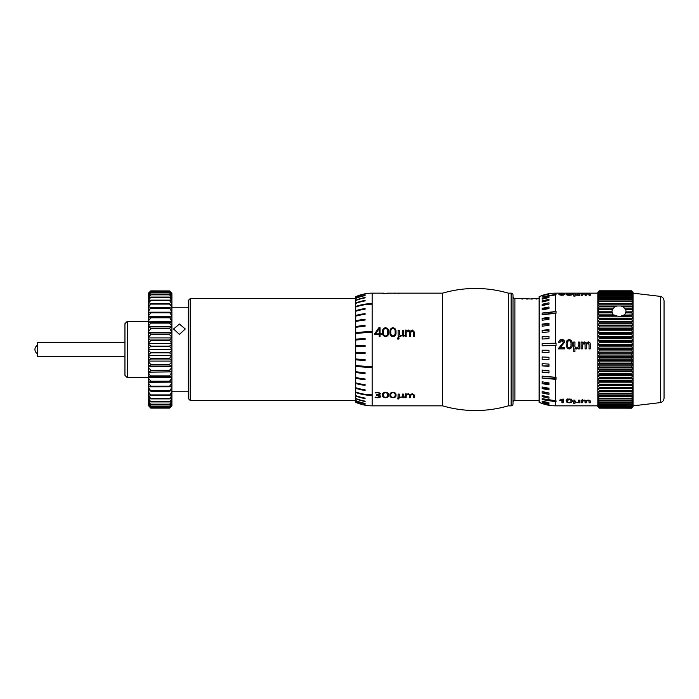 <?xml version="1.0" encoding="UTF-8"?>
<svg xmlns="http://www.w3.org/2000/svg" width="699" height="699" viewBox="0 0 699 699"><rect width="100%" height="100%" fill="white"/><g stroke="black" fill="none" stroke-linecap="round" stroke-linejoin="round"><path stroke-width="1.05" d="M171.902 304.266L171.902 307.245L169.551 304.082L171.902 304.266L169.604 300.456L150.722 300.456L169.551 300.116L171.902 300.998L169.604 297.363L150.722 297.363L169.551 297.066L171.902 298.263L169.604 294.847L150.722 294.847L169.551 294.602L171.902 296.096L169.604 292.925L150.722 292.925L169.551 292.732L171.902 294.515L169.604 291.623L150.722 291.623L169.551 291.483L171.902 293.528L169.604 290.95L150.774 290.906L169.577 290.924L171.902 293.405M188.337 307.245L171.902 307.245L171.902 308.023L169.551 307.787L171.902 312.191L148.424 312.191L148.424 304.266L150.774 303.698L169.551 304.082M169.551 303.698L150.774 303.698M148.424 304.266L148.424 300.998L150.774 300.448M169.551 300.116L150.774 300.116M148.424 300.998L148.424 298.263L150.774 297.346M169.551 297.066L150.774 297.066M169.551 386.197L171.902 383.087L171.902 386.765L169.551 386.669L169.551 386.197L150.774 386.197L150.774 386.669L169.551 386.669M171.902 386.765L148.424 386.809L148.424 383.087L150.774 386.197M169.551 381.208L171.902 378.176L171.902 382.143L169.551 381.724L169.551 381.208L150.774 381.208L150.774 381.724L169.551 381.724M171.902 382.143L148.424 382.274L148.424 378.176L150.774 381.208M169.551 370.252L171.902 367.464L171.902 371.885L169.551 370.82L169.551 370.252L150.774 370.252L150.774 370.82L169.551 370.82M171.902 371.885L148.424 372.183L148.424 367.464L150.774 370.252M169.551 364.397L171.902 361.785L171.902 366.355L169.551 364.983L169.551 364.397L150.774 364.397L150.774 364.983L169.551 364.983M171.902 366.355L148.424 366.73L148.424 361.785L150.774 364.397M171.902 390.977L169.551 390.785L171.902 387.63L171.902 405.839L169.604 408.076L150.757 408.076L169.551 408.129L171.902 405.595M150.722 390.785L148.424 390.977L148.424 387.63L150.722 390.785M169.551 390.785L150.774 390.785M148.424 394.734L150.774 395.302L148.424 391.755L148.424 395.424L150.774 398.552L148.424 398.002L148.424 395.424M148.424 400.737L150.774 401.654L148.424 398.587L148.424 401.209L150.774 404.398L169.551 404.398L171.902 401.209M148.424 308.023L150.774 307.787L148.424 311.37M169.551 307.787L150.774 307.787M148.424 315.913L150.774 312.803L150.774 312.331L148.424 312.235L148.424 316.857L150.774 317.276L150.774 317.792L148.424 320.824L148.424 316.857M148.424 348.915L148.424 344.188L150.774 346.127L148.424 348.915L148.424 350.085L150.774 352.873L169.551 352.873L171.902 350.085L171.902 354.812L169.551 352.873M148.424 343.672L148.424 337.905L171.902 337.905L169.551 340.02L171.902 343.672L148.424 343.672L148.424 344.188M148.424 337.905L148.424 332.645L150.774 334.017L150.774 334.603L169.551 334.603L169.551 334.017L171.902 332.645L171.902 337.215L169.551 334.603M148.424 332.27L148.424 326.817L171.902 326.817L169.551 328.181L171.902 332.27L148.424 332.645M148.424 326.817L148.424 321.837L150.774 322.58L150.774 323.13L169.551 323.13L169.551 322.58L171.902 321.837L171.902 326.049L169.551 323.13M148.424 316.726L171.902 316.726L169.551 317.276L171.902 321.619L148.424 321.837M148.424 321.619L148.424 320.824M148.424 298.263L148.424 293.161L150.774 290.871L169.604 290.95L150.722 290.924M169.551 408.129L150.774 408.129L148.424 405.595L150.774 408.094L169.604 408.05L150.774 408.094M148.424 401.209L148.424 405.595M148.424 398.002L148.424 398.587M148.424 390.977L148.424 391.755M148.424 386.809L148.424 387.63M148.424 382.274L148.424 383.087M171.902 372.183L169.551 375.87L169.551 376.42L171.902 377.381L148.424 377.381L148.424 378.176M148.424 377.381L148.424 372.951L150.774 376.42L169.551 376.42M148.424 372.183L148.424 372.951M148.424 366.73L148.424 367.464M148.424 361.095L148.424 355.328L171.902 355.328L169.551 358.377L171.902 361.095L148.424 361.095L148.424 361.785M148.424 355.328L148.424 350.085M150.774 346.127L169.551 346.127L171.902 349.5L148.424 349.5M171.902 349.5L171.902 350.085M169.551 352.27L150.774 352.27M148.424 354.812L150.774 352.873M171.902 355.328L171.902 354.812M148.424 355.966L150.774 358.98L169.551 358.98M171.902 355.966L171.902 360.64M169.551 358.377L150.774 358.377M148.424 360.64L150.774 358.98M171.902 361.095L171.902 361.785M148.424 366.355L150.774 364.983M171.902 366.73L171.902 367.464M148.424 371.885L150.774 370.82M171.902 372.951L171.902 377.163M169.551 375.87L150.774 375.87M148.424 377.163L150.774 376.42M171.902 377.381L171.902 378.176M148.424 382.143L150.774 381.724M171.902 382.274L171.902 383.087M148.424 386.765L150.774 386.669M171.902 386.809L171.902 387.63M169.551 391.213L150.774 391.213M171.902 394.734L169.551 395.302L171.902 391.755L188.337 391.755M169.604 394.918L150.722 394.918M169.551 395.302L150.774 395.302M169.551 394.918L150.774 394.918M171.902 398.002L169.551 398.884L171.902 395.424M169.604 398.544L150.722 398.544M169.551 398.884L150.774 398.884M169.551 398.552L150.774 398.552M171.902 400.737L169.551 401.934L171.902 398.587M169.604 401.637L150.722 401.637M169.551 401.934L150.774 401.934M169.551 401.654L150.774 401.654M169.604 404.153L150.722 404.153M169.551 404.398L171.902 402.904M169.551 404.179L150.774 404.179M148.424 402.904L150.774 404.398M171.902 404.485L169.551 406.268L171.902 403.262M148.424 403.262L150.774 406.268L169.551 406.268M169.604 406.075L150.722 406.075M169.551 406.11L150.774 406.11M148.424 404.485L150.774 406.268M171.902 405.472L169.551 407.517L171.902 404.73M148.424 404.73L150.774 407.517L169.551 407.517M169.604 407.377L150.722 407.377M169.551 407.421L150.774 407.421M148.424 405.472L150.774 407.517M150.722 291.623L148.616 294.043M148.424 293.405L150.774 290.906M148.424 293.528L150.774 291.579M171.902 293.528L171.902 294.27M169.551 291.483L150.774 291.483M148.424 294.515L150.774 292.89M171.902 294.515L171.902 295.738M169.551 292.732L150.774 292.732M148.424 295.738L150.722 292.925M148.424 296.096L150.774 294.821M171.902 296.096L171.902 297.791M169.551 294.602L150.774 294.602M148.424 297.791L150.722 294.847M171.902 298.263L171.902 300.413M148.424 300.413L150.722 297.363M171.902 300.998L171.902 303.576M148.424 303.576L150.722 300.456M148.424 307.245L150.774 304.082M169.604 304.082L150.722 304.082M171.902 308.023L171.902 311.37M169.551 308.215L150.774 308.215M169.604 312.401L171.902 312.235L171.902 315.913L169.604 312.401M169.551 312.803L150.774 312.803M169.551 312.331L150.774 312.331M171.902 316.726L171.902 315.913M171.902 316.857L171.902 320.824M169.551 317.792L150.774 317.792M169.551 317.276L150.774 317.276M169.551 322.58L150.774 322.58M148.424 326.049L150.774 323.13M171.902 326.817L171.902 326.049M148.424 327.115L150.774 328.181L150.774 328.748L169.551 328.748M171.902 327.115L171.902 331.536M169.551 328.181L150.774 328.181M148.424 331.536L150.774 328.748M169.551 334.017L150.774 334.017M148.424 337.215L150.774 334.603M171.902 337.905L171.902 337.215M148.424 338.36L150.774 340.623L169.551 340.623M171.902 338.36L171.902 343.034M169.551 340.02L150.774 340.02M148.424 343.034L150.774 340.623M171.902 343.672L171.902 348.915M169.551 346.127L171.902 344.188M169.551 346.73L150.774 346.73M511.126 405.839L511.126 293.161A1.879 1.879 0 0 1 513.005 295.03L513.005 403.97A1.879 1.879 0 0 1 511.126 405.839L508.313 405.839A117.38 117.38 0 0 1 442.581 405.839L442.581 293.161L388.076 293.161L383.113 293.685L382.467 293.571L382.851 293.161L372.148 293.161A39.913 39.913 0 0 0 355.712 296.699L355.712 297.171A39.913 39.555 0 0 1 365.105 294.279L365.105 294.279M511.126 293.161L508.313 293.161L508.313 405.839L508.313 293.161A117.38 117.38 0 0 0 442.581 293.161L442.581 405.839L372.148 405.839A39.913 39.913 180 0 1 355.712 402.301L355.712 401.942A39.913 39.633 -0 0 0 365.105 404.835L365.105 404.835M631.634 316.184L631.634 315.135L633.041 314.873L633.041 318.132L631.634 316.184L618.956 316.63L614.561 315.135L599.235 315.135L599.235 316.184L597.828 318.115L599.235 318.543L599.235 319.635L597.828 321.531L599.235 322.099L599.235 323.235L597.828 325.087L597.828 314.873L599.235 315.135M631.634 305.996L633.041 306.145L633.041 308.836L631.634 305.996L617.025 305.996L614.561 306.87L613.154 308.862L612.446 308.853L611.913 311.771L613.154 314.873L614.561 315.135M617.025 316.184L599.235 316.184M633.041 318.141L633.041 321.531L631.634 319.635L631.634 318.543L633.041 318.141L597.828 318.132M631.634 315.135L623.359 315.135L620.895 316.184M633.041 314.847L631.634 312.899L631.634 311.903L633.041 311.771L633.041 314.873L623.359 315.135M631.634 312.899L625.465 312.899L624.757 314.873M631.634 311.903L625.858 311.903L625.465 312.899M633.041 311.745L631.634 308.853L633.041 308.862L633.041 311.771L625.858 311.903M631.634 309.788L625.858 309.788L625.998 311.771M631.634 308.853L625.465 308.853L625.858 309.788M625.465 308.853L624.757 308.862L623.359 306.87L631.634 306.87M620.895 305.996L623.359 306.87M631.634 318.543L599.235 318.543M631.634 319.635L599.235 319.635M633.041 321.557L633.041 325.087L631.634 323.235L631.634 322.099L633.041 321.557L597.828 321.557M631.634 322.099L599.235 322.099M631.634 323.235L599.235 323.235M633.041 325.087L597.828 325.087M597.828 325.105L599.235 325.786L599.235 326.957L597.828 328.757L597.828 325.114M631.634 325.786L633.041 325.114L633.041 328.757L631.634 326.957L631.634 325.786L599.235 325.786M631.634 326.957L599.235 326.957M633.041 328.757L597.828 328.757M633.041 332.567L633.041 336.394L631.634 334.725L631.634 333.484L633.041 332.567L631.634 330.793L631.634 329.587L633.041 328.792L633.041 332.532L597.828 332.558L597.828 328.792L599.235 329.587L599.235 330.793L597.828 332.532L599.235 333.484L599.235 334.725L597.828 336.394L599.235 337.46L599.235 338.718L597.828 340.317L599.235 341.496L599.235 342.772L597.828 344.284L599.235 345.577L599.235 346.853L597.828 348.277L599.235 349.666L599.235 350.95L597.828 352.27L597.828 348.312M631.634 329.587L599.235 329.587M631.634 330.793L599.235 330.793M631.634 333.484L599.235 333.484M631.634 334.725L599.235 334.725M633.041 336.429L633.041 340.317L631.634 338.718L631.634 337.46L633.041 336.411L597.828 336.411L597.828 332.567M631.634 337.46L599.235 337.46M631.634 338.718L599.235 338.718M633.041 340.352L633.041 344.284L631.634 342.772L631.634 341.496L633.041 340.334L597.828 340.334L597.828 336.429M631.634 341.496L599.235 341.496M631.634 342.772L599.235 342.772M633.041 344.319L633.041 348.277L631.634 346.853L631.634 345.577L633.041 344.301L597.828 344.301L597.828 340.352M631.634 345.577L599.235 345.577M631.634 346.853L599.235 346.853M633.041 348.312L633.041 352.27L631.634 350.95L631.634 349.666L633.041 348.294L597.828 348.294L597.828 344.319M631.634 349.666L599.235 349.666M631.634 350.95L599.235 350.95M633.041 352.27L597.828 352.27M633.041 356.289L633.041 360.212L631.634 359.103L631.634 357.836L633.041 356.289L631.634 355.04L631.634 353.764L633.041 352.305L633.041 356.254L597.828 356.272L597.828 352.305L599.235 353.764L599.235 355.04L597.828 356.254L599.235 357.836L599.235 359.103L597.828 360.212L599.235 361.872L599.235 363.113L597.828 364.109L597.828 360.238M631.634 353.764L599.235 353.764M631.634 355.04L599.235 355.04M631.634 357.836L599.235 357.836M631.634 359.103L599.235 359.103M633.041 360.238L633.041 364.109L631.634 363.113L631.634 361.872L633.041 360.221L597.828 360.221L597.828 356.289M631.634 361.872L599.235 361.872M631.634 363.113L599.235 363.113M633.041 364.109L597.828 364.109M633.041 367.971L633.041 371.676L631.634 370.933L631.634 369.736L633.041 367.971L631.634 367.062L631.634 365.839L633.041 364.144L633.041 367.936L597.828 367.945L597.828 364.144L599.235 365.839L599.235 367.062L597.828 367.936L599.235 369.736L599.235 370.933L597.828 371.676L599.235 373.528L599.235 374.69L597.828 375.302L599.235 377.207L599.235 378.325L597.828 378.806L599.235 380.745L599.235 381.82L597.828 382.17L599.235 384.135L599.235 385.158L597.828 385.376L599.235 387.36L599.235 388.329L597.828 388.399L599.235 390.392L599.235 391.3L597.828 391.239L599.235 393.231L599.235 394.07L597.828 393.878L599.235 395.852L599.235 396.63L597.828 396.289L599.235 398.255L599.235 398.954L597.828 398.482L599.235 400.413L599.235 401.034L597.828 400.44L599.235 402.327L599.235 402.869L597.828 402.143L599.235 403.978L599.235 404.441L597.828 403.585L599.235 405.368L597.828 404.773L599.235 406.783L597.828 405.691L599.235 407.534L597.828 406.329L599.235 408.006L597.828 406.696L599.235 408.19L597.828 406.783L597.828 398.5M631.634 365.839L599.235 365.839M631.634 367.062L599.235 367.062M631.634 369.736L599.235 369.736M631.634 370.933L599.235 370.933M633.041 371.702L633.041 375.302L631.634 374.69L631.634 373.528L633.041 371.685L597.828 371.685L597.828 367.971M631.634 373.528L599.235 373.528M631.634 374.69L599.235 374.69M633.041 375.337L633.041 378.806L631.634 378.325L631.634 377.207L633.041 375.311L597.828 375.311L597.828 371.702M631.634 377.207L599.235 377.207M631.634 378.325L599.235 378.325M633.041 378.841L633.041 382.17L631.634 381.82L631.634 380.745L633.041 378.814L597.828 378.814L597.828 375.337M631.634 380.745L599.235 380.745M631.634 381.82L599.235 381.82M633.041 382.196L633.041 385.376L631.634 385.158L633.041 382.178L597.828 382.178L597.828 378.841M631.634 384.135L599.235 384.135M631.634 385.158L599.235 385.158M633.041 385.402L633.041 388.399L631.634 388.329L633.041 385.376L597.828 385.376L597.828 382.196M631.634 387.36L599.235 387.36M631.634 388.329L599.235 388.329M633.041 388.426L633.041 391.239L631.634 391.3L633.041 388.399L597.828 388.399L597.828 385.402M631.634 390.392L599.235 390.392M631.634 391.3L599.235 391.3M631.634 393.231L633.041 391.265L633.041 393.878L631.634 394.07L631.634 393.231L599.235 393.231M631.634 394.07L599.235 394.07M631.634 395.852L633.041 393.895L633.041 396.289L631.634 396.63L631.634 395.852L599.235 395.852M631.634 396.63L599.235 396.63M631.634 398.255L633.041 396.316L633.041 398.482L631.634 398.954L631.634 398.255L599.235 398.255M631.634 398.954L599.235 398.954M631.634 400.413L633.041 398.5L633.041 400.44L631.634 401.034L631.634 400.413L599.235 400.413M631.634 401.034L599.235 401.034M631.634 402.327L633.041 400.448L633.041 402.143L631.634 402.869L631.634 402.327L599.235 402.327M631.634 402.869L599.235 402.869M631.634 403.978L633.041 402.152L633.041 403.585L631.634 404.441L631.634 403.978L599.235 403.978M631.634 404.441L599.235 404.441M631.634 405.368L633.041 403.603L633.041 404.773L631.634 405.752L599.235 405.368M631.634 405.752L599.235 405.752M631.634 406.486L633.041 404.782L633.041 405.691L631.634 406.783L599.235 406.486M631.634 406.783L599.235 406.783M631.634 407.325L633.041 405.691L631.634 407.534L599.235 407.325M631.634 407.534L599.235 407.534M631.634 407.884L633.041 406.329L631.634 408.006L599.235 407.884M631.634 408.006L599.235 408.006M631.634 408.164L599.235 408.164L631.634 408.19L633.041 406.696L631.634 408.164M597.828 398.482L597.828 396.316M597.828 396.289L597.828 391.265M597.828 391.239L597.828 388.426M613.154 314.873L597.828 314.873L597.828 311.771L599.235 311.903L597.828 314.847M612.446 312.899L599.235 312.899M612.062 311.903L599.235 311.903M611.913 311.771L597.828 311.771L597.828 308.862L599.235 308.853L597.828 311.745M612.062 309.788L599.235 309.788M612.446 308.853L599.235 308.853M614.561 306.87L599.235 306.87L597.828 308.836L597.828 306.145L599.235 305.996L599.235 306.87M617.025 305.996L599.235 305.996M631.634 304.161L631.634 303.357L633.041 303.637L633.041 306.118L631.634 304.161L599.235 304.161L597.828 306.118L597.828 303.637L599.235 303.357L599.235 304.161M631.634 303.357L599.235 303.357M631.634 301.671L631.634 300.937L633.041 301.356L633.041 303.637L631.634 301.671L599.235 301.671L597.828 303.619L597.828 301.356L599.235 300.937L599.235 301.671M631.634 300.937L599.235 300.937M631.634 299.408L631.634 298.753L633.041 299.303L633.041 301.356L631.634 299.408L599.235 299.408L597.828 301.339L597.828 299.303L599.235 298.753L599.235 299.408M631.634 298.753L599.235 298.753M631.634 297.398L631.634 296.822L633.041 297.503L633.041 299.303L631.634 297.398L599.235 297.398L597.828 299.294L597.828 297.503L599.235 296.822L599.235 297.398M631.634 296.822L599.235 296.822M631.634 295.642L631.634 295.144L633.041 295.957L633.041 297.486L631.634 295.642L599.235 295.642L597.828 297.486L597.828 295.957L599.235 295.144L599.235 295.642M631.634 295.144L599.235 295.144M631.634 294.148L633.041 294.663L633.041 295.957L631.634 294.148L599.235 294.148L597.828 295.939L597.828 294.663L599.235 294.148M631.634 293.737L599.235 293.737M631.634 292.916L633.041 293.641L633.041 294.663L631.634 292.916L599.235 292.916L597.828 294.655L597.828 293.641L599.235 292.916M631.634 292.593L599.235 292.593M631.634 291.972L633.041 292.89L633.041 293.641L631.634 291.972L599.235 291.972L597.828 293.632L597.828 292.89L599.235 291.972M631.634 291.728L599.235 291.728M631.634 291.3L633.041 292.89L631.634 291.3L599.235 291.3L597.828 292.89L599.235 291.3M631.634 291.151L599.235 291.151M631.634 290.915L633.041 292.418L631.634 290.915L599.235 290.915L597.828 292.418L599.235 290.915M631.634 290.854L599.235 290.854M632.254 291.431L633.041 292.226L631.634 290.81L599.235 290.81L597.828 292.226L599.235 290.81M581.105 342.038L582.302 342.038L582.302 343.104L584.268 341.925L586.085 343.183L588.174 341.925C589.58 341.994 590.271 342.755 590.253 344.205L590.253 348.88L589.047 348.88L589.047 344.642L587.876 342.999L586.278 344.974L586.278 348.88L585.072 348.88L585.072 344.511L583.918 342.999L582.302 345.393L582.302 348.88L581.105 348.88L581.105 342.038M579.401 348.88L578.195 348.88L578.195 348.006L576.526 349.002L574.945 348.137L574.945 351.414L573.739 351.414L573.739 342.038L574.945 342.038L574.945 344.913C574.665 346.617 575.19 347.621 576.526 347.919C577.924 347.674 578.475 346.669 578.195 344.913L578.195 342.038L579.401 342.038L579.401 348.88M569.169 339.539C571.459 340.09 572.464 341.654 572.175 344.257C572.455 346.896 571.45 348.478 569.169 349.002L567.072 348.093L566.155 344.257C565.875 341.628 566.88 340.055 569.169 339.539L569.169 339.959C571.459 340.474 572.464 341.986 572.175 344.476M564.836 348.88L558.693 348.88L563.508 342.117L561.795 340.614L560.021 342.283L558.816 342.161C559.043 340.439 560.048 339.565 561.821 339.539C563.56 339.583 564.53 340.439 564.713 342.108L560.24 347.674L564.836 347.674L564.836 348.88M586.278 401.366L586.278 402.773L585.072 402.773L585.072 401.182L583.918 400.562L582.302 401.532L582.302 402.773L581.105 402.773L581.105 400.143L582.302 400.606L584.268 400.09L586.085 400.641L588.174 400.09L590.253 401.06L590.253 402.773L589.047 402.773L589.047 401.235L587.876 400.562L586.278 401.366L586.278 400.527M582.302 399.356L582.302 400.143M579.401 402.773L574.945 402.519L574.945 400.143L574.945 401.34L576.526 402.449C577.924 402.379 578.475 402.012 578.195 401.348L578.195 400.143L579.401 400.143L579.401 402.773M574.945 401.287L573.739 401.287L573.739 403.541L574.945 403.541L574.945 402.519M573.739 400.143L574.945 400.143M569.169 398.989C571.459 399.286 572.464 399.985 572.175 401.086C572.455 402.1 571.45 402.676 569.169 402.807L567.072 402.51L566.155 401.086C565.875 399.968 566.88 399.269 569.169 398.989L567.361 401.086C567.072 401.82 567.675 402.274 569.169 402.449C570.664 402.274 571.266 401.811 570.969 401.086C571.266 400.3 570.655 399.776 569.152 399.496M559.777 400.064L563.149 398.989L563.149 402.773L561.944 402.773L561.944 399.942L559.777 400.544L559.777 400.064L559.777 400.544M556.046 313.274L556.046 311.509L542.118 313.047L556.046 313.047L555.574 313.274L555.574 343.218L542.118 343.427L542.118 345.769L556.046 345.551L556.046 343.218L555.574 343.218M556.046 377.329L542.118 376.132L542.118 378.15L556.046 379.347L556.046 377.329L556.046 378.15L542.118 378.15M556.046 400.807L542.118 398.666L542.118 399.592L555.574 401.733L556.046 400.807L556.046 401.733M542.118 296.586L542.118 297.101L556.046 294.829L556.046 294.305L543.708 296.586M560.135 294.637L563.752 294.594L561.21 294.253L563.272 293.816L559.051 293.816L561.804 293.493L564.469 293.807L563.193 294.122L564.949 294.594L561.856 295.327L558.929 294.663L560.135 294.637L560.135 295.196M569.169 293.493C571.459 293.528 572.464 293.763 572.175 294.218C572.455 294.786 571.45 295.153 569.169 295.327L567.072 295.092L566.155 294.218C565.875 293.763 566.88 293.519 569.169 293.493L567.361 294.218L569.169 295.039L570.969 294.218L569.152 293.624M579.401 295.301L574.945 295.1L574.945 296.044L574.945 293.833L576.526 295.039L578.195 293.833L579.401 293.833L579.401 295.301M574.945 296.044L573.739 296.044L573.739 293.833L574.945 293.833M590.253 295.301L589.047 295.301L589.047 294.296L587.876 293.991L586.278 294.358L586.278 295.301L585.072 295.301L585.072 294.27L583.918 293.991L582.302 294.445L582.302 295.301L581.105 295.301L581.105 293.833L588.174 293.816L590.253 294.209L590.253 295.301L590.253 294.209M586.278 295.301L586.278 294.358M582.302 295.301L582.302 294.008M548.995 319.268L548.995 317.32L542.118 318.325L542.118 320.273L548.995 319.268L548.995 318.325L542.118 318.325M548.995 331.885L548.995 329.675L542.118 330.269L542.118 332.488L548.995 331.885M548.995 359.566L548.995 357.25L542.118 356.962L542.118 359.286L548.995 359.566M548.995 372.899L548.995 370.75L542.118 370.033L542.118 372.183L548.995 372.899M548.995 384.765L548.995 382.912L542.118 381.811L542.118 383.664L548.995 384.765M548.995 394.411L548.995 392.978L542.118 391.562L542.118 392.995L548.995 394.411M548.995 404.808L542.118 402.676L548.995 404.45M548.995 405.298L542.118 403.445L548.995 405.228M548.995 403.445L548.995 402.799L542.118 401.077L542.118 401.724L548.995 403.445L548.995 402.799M548.995 398.203L548.995 397.015L542.118 395.477L542.118 396.665L548.995 398.203M548.995 389.902L548.995 388.251L542.118 386.984L542.118 388.635L548.995 389.902M548.995 366.372L548.995 364.118L542.118 363.611L542.118 365.865L548.995 366.372M548.995 352.611L548.995 350.269L542.118 350.199L542.118 352.549L548.995 352.611M548.995 338.657L548.995 336.368L542.118 336.752L542.118 339.041L548.995 338.657M548.995 325.385L548.995 323.288L542.118 324.1L542.118 326.197L548.995 325.385M597.828 293.161L555.574 293.161C549.842 293.169 544.364 294.349 539.139 296.699L539.139 402.301C544.364 404.651 549.842 405.831 555.574 405.839L555.574 401.733M542.118 313.047L542.118 314.812L555.574 313.274M556.046 294.829L556.046 294.305M556.046 343.427L542.118 343.427M542.118 399.592L545.351 399.592M548.995 330.269L542.118 330.269M542.118 359.286L548.995 359.286M542.118 372.183L548.995 372.183M542.118 383.664L548.995 383.664L548.995 382.912M542.118 392.995L548.995 392.978M542.118 403.035L543.184 403.035M587.973 342.248L587.973 342.999M542.118 401.724L544.18 401.724M542.118 396.665L546.88 396.665M542.118 388.635L548.995 388.251M542.118 365.865L548.995 365.865M542.118 352.549L548.995 352.549M548.995 336.752L542.118 336.752M548.995 324.1L542.118 324.1M548.995 294.096L542.118 295.651L548.995 293.868M548.995 297.477L548.995 296.673L542.118 298.359L542.118 299.155L548.995 297.477L548.995 296.673M548.995 304.126L548.995 302.798L542.118 304.283L542.118 305.603L548.995 304.126M548.995 308.556L548.995 307.001L542.118 308.338L542.118 309.893L548.995 308.556L542.118 308.338M548.995 300.413L548.995 299.338L542.118 300.937L542.118 302.012L548.995 300.413M546.146 300.937L542.118 300.937M547.981 304.283L542.118 304.283M544.801 298.359L542.118 298.359M542.782 295.651L542.118 295.651M586.085 294.017L586.085 295.301M589.047 294.296L589.047 295.301M585.072 294.27L585.072 295.301M578.195 293.833L578.195 294.349M570.969 295.161L570.969 294.218M567.361 295.17L567.361 294.218M563.752 294.594L563.752 295.179M588.174 341.925L588.174 342.239C589.58 342.309 590.271 343.043 590.253 344.424M586.085 343.183L588.174 342.239M584.268 341.925L586.085 343.445M582.302 343.104L584.268 342.239M578.195 345.105L578.195 345.105C578.475 346.791 577.924 347.752 576.526 347.988L576.526 347.919M574.945 344.895L574.945 345.096C574.665 346.739 575.19 347.7 576.526 347.988M567.361 344.257L567.361 344.476C567.072 346.267 567.675 347.438 569.169 347.988C570.664 347.438 571.266 346.267 570.969 344.476L570.969 344.257C571.266 342.379 570.655 341.164 569.152 340.614L567.903 341.243L567.361 344.257C567.072 346.127 567.675 347.351 569.169 347.919C570.664 347.351 571.266 346.127 570.969 344.257M566.155 344.476C565.875 341.96 566.88 340.448 569.169 339.959M558.816 348.05L563.499 342.274M560.24 347.674L564.836 347.752M558.816 342.466C559.043 340.815 560.048 339.985 561.821 339.959C563.56 339.994 564.53 340.815 564.713 342.414M558.693 348.906L558.816 348.111M582.302 400.553L581.105 400.143M590.035 400.553L589.047 400.553M589.047 401.235L589.047 400.151M587.876 400.562L587.876 400.099M585.072 401.182L585.072 400.151M583.918 400.562L583.918 400.108M586.007 400.553L585.072 400.553M578.195 400.553L579.401 400.143M578.195 402.475L578.195 401.357L578.195 402.475M571.817 399.933L570.969 400.387M567.361 400.396L566.505 399.924M567.903 399.112L567.903 399.793M567.361 398.937L567.361 401.086M570.969 398.937L570.969 401.086M567.072 402.51L567.072 400.3M561.944 399.304L561.944 399.942M561.944 400.553L563.149 400.553L563.149 398.989M188.337 349.5L188.337 300.43L190.215 298.552L190.215 400.448L188.337 398.57L188.337 349.5M124.946 356.542L37.624 356.542L37.624 342.458L124.946 342.458M355.712 296.822A39.791 39.791 0 0 0 355.669 296.848L355.669 402.152A39.791 39.791 0 0 0 355.712 402.178M365.105 404.721A39.913 39.555 180 0 1 355.712 401.829L355.712 400.632A39.791 38.628 180 0 0 365.105 403.463L365.105 403.349A39.913 38.576 180 0 1 355.712 400.536L355.712 398.753A39.913 37.23 0 0 0 365.105 401.479L365.105 401.366A39.791 37.117 180 0 1 355.712 398.64L355.712 398.753M355.712 395.87L355.712 395.983A39.913 35.133 0 0 0 365.105 398.552L365.105 398.447A39.791 35.029 180 0 1 355.712 395.87M372.148 395.267A39.791 32.39 180 0 1 355.712 392.375L355.712 392.48A39.913 32.486 0 0 0 372.148 395.363L372.148 394.804A39.913 32.093 180 0 1 355.712 391.964L355.712 388.294A39.913 29.323 0 0 0 365.105 390.435L365.105 390.348A39.791 29.236 180 0 1 355.712 388.198L355.712 388.294M355.712 383.419L355.712 383.498A39.913 25.697 0 0 0 365.105 385.376L365.105 385.298A39.791 25.618 180 0 1 355.712 383.419M355.712 378.098L355.712 378.168A39.913 21.669 0 0 0 365.105 379.749L365.105 379.679A39.791 21.599 180 0 1 355.712 378.098M365.105 373.589A39.791 17.248 180 0 1 355.712 372.322L355.712 372.384A39.913 17.292 0 0 0 365.105 373.642L365.105 373.589M372.148 367.325A39.791 12.617 180 0 1 355.712 366.197L355.712 366.241A39.913 12.652 0 0 0 372.148 367.359L372.148 366.468A39.913 12.014 180 0 1 355.712 365.402L355.712 359.828A39.913 7.803 0 0 0 365.105 360.396A39.791 7.785 180 0 1 355.712 359.802M365.105 359.487L365.105 360.378L365.105 359.487A39.913 7.156 180 0 1 355.712 358.963L355.712 353.257A39.913 2.84 0 0 0 365.105 353.467A39.791 2.831 180 0 1 355.712 353.248M365.105 352.541L365.105 353.458L365.105 352.541A39.913 2.176 180 0 1 355.712 352.375L355.712 346.625A39.913 2.176 0 0 1 365.105 346.468L365.105 345.542A39.913 2.84 180 0 0 355.712 345.752A39.791 2.831 0 0 1 365.105 345.551L365.105 346.468M355.712 345.752L355.712 340.037A39.913 7.147 0 0 1 365.105 339.522L365.105 338.604L365.105 339.522M355.712 339.198A39.791 7.776 0 0 1 365.105 338.631A39.913 7.803 180 0 0 355.712 339.172L355.712 333.606A39.913 12.014 0 0 1 372.148 332.541L372.148 331.641A39.913 12.652 180 0 0 355.712 332.768L355.712 332.811A39.791 12.608 0 0 1 372.148 331.684M365.105 325.411L365.105 325.358A39.913 17.292 180 0 0 355.712 326.625L355.712 326.678A39.791 17.239 0 0 1 365.105 325.411M365.105 319.321L365.105 319.26A39.913 21.66 180 0 0 355.712 320.841L355.712 320.911A39.791 21.599 0 0 1 365.105 319.321M365.105 313.702L365.105 313.633A39.913 25.697 180 0 0 355.712 315.502L355.712 315.59A39.791 25.618 0 0 1 365.105 313.702M365.105 308.652L365.105 308.565A39.913 29.323 180 0 0 355.712 310.706L355.712 310.802A39.791 29.236 0 0 1 365.105 308.652M355.712 310.706L355.712 307.044A39.913 32.093 0 0 1 372.148 304.196L372.148 303.646A39.913 32.486 180 0 0 355.712 306.52L355.712 306.625A39.791 32.39 0 0 1 372.148 303.742M365.105 300.561L365.105 300.456A39.913 35.133 180 0 0 355.712 303.017L355.712 303.13A39.791 35.029 0 0 1 365.105 300.561M365.105 297.634L365.105 297.634A39.791 37.117 0 0 0 355.712 300.369L355.712 298.464A39.913 38.576 0 0 1 365.105 295.651L365.105 295.424A39.913 38.733 180 0 0 355.712 298.246L355.712 298.377A39.791 38.62 0 0 1 365.105 295.537L365.105 295.651M363.926 401.147L363.375 401.147M363.934 297.853L363.384 297.853M376.473 395.153L376.717 394.717C378.465 394.865 379.54 394.489 379.933 393.598L377.801 392.655L375.713 392.995L375.634 392.427L377.888 392.174L380.798 393.598L378.823 394.918L380.798 396.263C380.518 397.277 379.4 397.766 377.416 397.748L375.11 397.565L375.223 397.093L377.504 397.364L379.933 396.228L376.473 395.153M385.551 392.174C387.814 392.567 388.819 393.546 388.583 395.118C388.854 396.613 387.84 397.495 385.551 397.748C383.262 397.495 382.257 396.613 382.528 395.118C382.283 393.528 383.297 392.541 385.551 392.174M392.969 392.174C395.223 392.567 396.228 393.546 395.992 395.118C396.263 396.613 395.258 397.495 392.969 397.748C390.68 397.495 389.666 396.613 389.937 395.118C389.701 393.528 390.706 392.541 392.969 392.174M403.332 334.489L403.332 330.487L402.292 330.487L402.292 335.092L400.44 335.974L399.286 334.323L399.286 330.487L398.115 330.487L398.115 335.756M404.765 335.249L403.908 336.009L403.419 335.625L403.908 335.974L404.765 335.223L403.463 336.735L402.292 335.459L399.837 336.735L398.64 336.324L399.024 338.753L397.949 339.356L398.037 337.128L397.722 338.735M408.312 329.989L410.121 331.3L412.305 329.989L414.446 332.13L414.446 336.612L413.581 336.612L413.581 332.296L412.157 330.688L410.365 333.021L410.365 336.612L409.5 336.612L409.5 332.296L408.033 330.688L406.163 333.021L406.163 336.612L405.298 336.612L405.298 330.094L406.163 330.094L406.163 331.177L408.312 329.989M398.115 397.119L398.115 394.07L397.949 399.077L399.024 398.779L398.64 397.53L402.292 397.058L403.463 397.748L404.765 396.927L403.419 397.128L403.332 394.07L403.332 396.412M398.115 394.07L399.286 394.07L399.286 396.316M402.292 396.752L402.292 394.07L402.292 396.849L400.44 397.338L399.286 396.412L399.286 394.07M402.292 394.07L403.332 394.07M414.446 395.11L414.446 397.687L413.581 397.687L413.581 395.215L412.157 394.201L410.365 395.651L410.365 397.687L409.5 397.687L409.5 395.215L408.033 394.201L406.163 395.651L406.163 397.687L405.298 397.687L405.298 393.817L406.163 393.817L406.163 394.516L408.312 393.747L410.121 394.594L412.305 393.747L414.446 395.11L414.446 397.582L413.581 397.582M374.743 334.576L374.743 333.659L378.893 327.691L380.055 327.691L380.055 333.86L381.479 333.86L381.479 334.576L380.055 334.576L380.055 336.612L379.19 336.612L379.19 334.576L374.743 334.576L374.743 333.685L378.893 327.735L380.055 327.735M385.551 327.691C387.814 328.198 388.819 329.683 388.583 332.147C388.854 334.655 387.84 336.184 385.551 336.735C383.262 336.184 382.257 334.664 382.528 332.147C382.283 329.657 383.297 328.172 385.551 327.691M392.969 327.691C395.223 328.198 396.228 329.683 395.992 332.147C396.263 334.655 395.258 336.184 392.969 336.735C390.68 336.184 389.666 334.664 389.937 332.147C389.701 329.657 390.706 328.172 392.969 327.691M375.118 293.161L381.165 293.161M382.851 293.178L384.031 293.204M387.028 293.178L388.076 293.178M390.042 293.196L390.907 293.196M394.245 293.187L395.11 293.169M398.316 293.187L399.181 293.161M355.712 400.754A39.913 38.742 0 0 0 365.105 403.585L365.105 403.349M365.105 401.13A39.913 36.986 180 0 1 355.712 398.43L355.712 395.983M365.105 384.66A39.913 25.181 180 0 1 355.712 382.816L355.712 378.168M365.105 378.963A39.913 21.101 180 0 1 355.712 377.425L355.712 372.384M365.105 372.803A39.913 16.697 180 0 1 355.712 371.588L355.712 366.241M365.105 389.797A39.913 28.869 180 0 1 355.712 387.692L355.712 383.498M355.712 332.768L355.712 327.42A39.913 16.689 0 0 1 365.105 326.197M355.712 320.841L355.712 316.184A39.913 25.181 0 0 1 365.105 314.34M355.712 315.502L355.712 311.308A39.913 28.86 0 0 1 365.105 309.203M355.712 326.625L355.712 321.584A39.913 21.101 0 0 1 365.105 320.037M355.712 303.017L355.712 300.57A39.913 36.986 0 0 1 365.105 297.87M365.105 294.165A39.913 39.633 180 0 0 355.712 297.058L355.712 298.246M365.105 297.529A39.913 37.23 180 0 0 355.712 300.247M355.712 306.52L355.712 303.445A39.913 34.81 0 0 1 365.105 300.902M379.933 396.176L376.473 394.717M380.798 396.167C380.509 397.181 379.382 397.67 377.416 397.644L375.11 397.469M380.798 393.511L379.216 394.848M379.933 393.502L377.801 392.558L375.713 392.899L375.634 392.34M383.393 395.022C383.113 393.782 383.83 392.96 385.551 392.558C387.272 392.952 387.997 393.773 387.718 395.022L387.718 395.075M388.583 395.022C388.862 396.499 387.858 397.373 385.551 397.644C383.262 397.382 382.248 396.508 382.528 395.022M406.163 331.177L408.312 330.033L410.121 331.343L412.305 330.033L414.446 332.165L414.446 336.612M405.298 336.612L405.298 330.138L406.163 330.138M406.163 333.056L406.163 336.612M409.5 336.612L409.5 332.34M410.365 333.056L410.365 336.612M413.581 336.612L413.581 332.34M399.024 398.675L397.722 398.657M404.765 396.822L403.463 397.652L402.292 396.962L398.64 397.425L398.858 398.316M379.19 328.574L375.494 333.86L379.19 333.86L379.19 328.574M375.494 333.86L379.19 333.86M379.19 336.612L379.19 334.603M380.055 334.603L380.055 336.612M380.055 333.86L381.479 333.895L381.479 334.576M395.127 332.147C395.407 330.155 394.682 328.897 392.969 328.373C391.257 328.888 390.531 330.146 390.802 332.147C390.531 334.174 391.248 335.468 392.969 336.009C394.682 335.45 395.398 334.157 395.127 332.147L395.127 332.471M395.127 332.182C395.407 334.183 394.682 335.468 392.969 336.036C391.248 335.468 390.523 334.183 390.802 332.182M389.937 332.182C389.692 329.727 390.697 328.242 392.969 327.735C395.223 328.25 396.237 329.736 395.992 332.182M365.105 398.098A39.913 34.81 180 0 1 355.712 395.564L355.712 392.48M390.042 293.353L390.907 293.353M394.245 293.353L395.11 293.353M398.316 293.353L399.181 293.353M383.393 395.118C383.113 396.333 383.838 397.084 385.551 397.364C387.263 397.076 387.989 396.324 387.718 395.118C387.989 393.86 387.272 393.03 385.551 392.655C383.838 393.03 383.122 393.852 383.393 395.118M375.975 293.161L380.3 293.161L375.975 293.161M406.163 393.817L406.163 394.419M406.163 397.582L405.298 397.582L405.298 393.817M409.5 395.215L408.033 394.105L406.163 395.651M410.365 397.582L409.5 397.582M413.581 395.215L412.157 394.105L410.365 395.651M402.292 330.522L403.332 330.522M399.286 334.323L400.44 336.009L402.292 335.092M398.115 330.522L399.286 330.522M398.64 336.35L399.024 338.77M387.718 332.147C387.989 330.155 387.272 328.897 385.551 328.373C383.838 328.888 383.122 330.146 383.393 332.147C383.113 334.174 383.838 335.468 385.551 336.009C387.263 335.45 387.989 334.157 387.718 332.147L387.709 332.471M387.718 332.182C387.989 334.183 387.272 335.468 385.551 336.036C383.83 335.468 383.113 334.183 383.393 332.182M382.528 332.182C382.274 329.727 383.288 328.242 385.551 327.735C387.814 328.25 388.819 329.736 388.583 332.182M539.139 298.56L536.954 298.56L536.954 299.041L536.011 298.56L532.262 298.56L532.262 299.041L522.869 298.56L521.926 299.041L521.926 298.56L514.883 298.552A1.879 1.879 0 0 1 513.005 296.682M539.139 400.448L514.883 400.448A1.879 1.879 0 0 0 513.005 402.318M515.355 298.56L519.584 298.56M521.926 299.041L522.869 299.041M526.627 299.041L527.562 299.041M531.319 299.041L532.262 299.041M536.011 299.041L536.954 299.041M521.926 298.56L522.869 298.56M526.627 298.56L527.562 298.56M531.319 298.56L532.262 298.56M536.011 298.56L536.954 298.56M387.045 293.274L388.155 293.388M382.545 293.632L384.074 293.353M390.802 395.118C390.531 396.333 391.248 397.084 392.969 397.364C394.682 397.076 395.398 396.324 395.127 395.118C395.407 393.86 394.682 393.03 392.969 392.655C391.257 393.03 390.531 393.852 390.802 395.118M390.802 395.022C390.523 393.782 391.248 392.96 392.969 392.558C394.69 392.952 395.407 393.773 395.127 395.022L395.127 395.118M395.992 395.022C396.281 396.499 395.267 397.373 392.969 397.644C390.671 397.382 389.666 396.508 389.937 395.022M179.416 324.065L173.544 328.993L179.416 334.332L185.287 328.993L179.416 324.065M127.297 377.67L124.946 375.328L124.946 323.672L127.297 321.33L127.297 377.67L148.424 377.67M660.45 402.598L660.45 296.402C662.704 297.092 663.901 298.613 664.05 300.963L664.05 398.037C663.901 400.387 662.704 401.908 660.45 402.598L633.041 405.839M555.574 345.551L555.574 377.329M555.574 379.347L555.574 400.807M555.574 293.161L555.574 294.305M555.574 294.829L555.574 311.509M574.945 296.647L574.945 295.1M582.302 401.523L582.302 400.606M372.148 303.646L372.148 293.161M372.148 331.641L372.148 304.196M372.148 366.468L372.148 332.541M372.148 394.804L372.148 367.359M372.148 405.839L372.148 395.363M514.883 298.552L514.883 400.448M664.05 317.529L664.05 300.963M633.041 293.161L660.45 296.402M597.828 405.839L555.574 405.839M586.278 401.147L585.072 401.147M582.302 401.147L581.105 401.147M579.401 401.147L578.195 401.147M563.149 401.147L561.944 401.147M578.195 400.143L578.195 401.348M355.669 298.552L190.215 298.552M355.669 400.448L190.215 400.448M148.424 321.33L127.297 321.33M37.624 345.262A4.692 4.692 0 0 0 37.624 353.738"/></g></svg>
